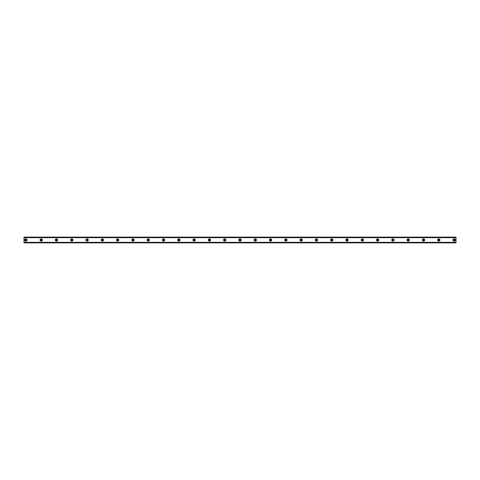 <?xml version="1.0" encoding="UTF-8"?>
<svg xmlns="http://www.w3.org/2000/svg" width="480" height="480" viewBox="0 0 480 480"><rect width="100%" height="100%" fill="white"/><g stroke="black" fill="none" stroke-linecap="round" stroke-linejoin="round"><path stroke-width="0.72" d="M25.914 240.672A0.672 0.672 0 0 1 25.242 240A0.672 0.672 0 0 1 25.914 239.328A0.672 0.672 0 0 1 26.58 240A0.672 0.672 0 0 1 25.914 240.672M454.086 240.672A0.672 0.672 0 0 1 453.42 240A0.672 0.672 0 0 1 454.086 239.328A0.672 0.672 0 0 1 454.758 240A0.672 0.672 0 0 1 454.086 240.672M438.798 240.672A0.672 0.672 0 0 1 438.126 240A0.672 0.672 0 0 1 438.798 239.328A0.672 0.672 0 0 1 439.464 240A0.672 0.672 0 0 1 438.798 240.672M423.504 240.672A0.672 0.672 0 0 1 422.838 240A0.672 0.672 0 0 1 423.504 239.328A0.672 0.672 0 0 1 424.176 240A0.672 0.672 0 0 1 423.504 240.672M408.21 240.672A0.672 0.672 0 0 1 407.544 240A0.672 0.672 0 0 1 408.21 239.328A0.672 0.672 0 0 1 408.882 240A0.672 0.672 0 0 1 408.21 240.672M392.922 240.672A0.672 0.672 0 0 1 392.25 240A0.672 0.672 0 0 1 392.922 239.328A0.672 0.672 0 0 1 393.588 240A0.672 0.672 0 0 1 392.922 240.672M377.628 240.672A0.672 0.672 0 0 1 376.962 240A0.672 0.672 0 0 1 377.628 239.328A0.672 0.672 0 0 1 378.3 240A0.672 0.672 0 0 1 377.628 240.672M362.334 240.672A0.672 0.672 0 0 1 361.668 240A0.672 0.672 0 0 1 362.334 239.328A0.672 0.672 0 0 1 363.006 240A0.672 0.672 0 0 1 362.334 240.672M347.046 240.672A0.672 0.672 0 0 1 346.374 240A0.672 0.672 0 0 1 347.046 239.328A0.672 0.672 0 0 1 347.712 240A0.672 0.672 0 0 1 347.046 240.672M331.752 240.672A0.672 0.672 0 0 1 331.086 240A0.672 0.672 0 0 1 331.752 239.328A0.672 0.672 0 0 1 332.424 240A0.672 0.672 0 0 1 331.752 240.672M316.458 240.672A0.672 0.672 0 0 1 315.792 240A0.672 0.672 0 0 1 316.458 239.328A0.672 0.672 0 0 1 317.13 240A0.672 0.672 0 0 1 316.458 240.672M301.17 240.672A0.672 0.672 0 0 1 300.498 240A0.672 0.672 0 0 1 301.17 239.328A0.672 0.672 0 0 1 301.836 240A0.672 0.672 0 0 1 301.17 240.672M285.876 240.672A0.672 0.672 0 0 1 285.21 240A0.672 0.672 0 0 1 285.876 239.328A0.672 0.672 0 0 1 286.548 240A0.672 0.672 0 0 1 285.876 240.672M270.582 240.672A0.672 0.672 0 0 1 269.916 240A0.672 0.672 0 0 1 270.582 239.328A0.672 0.672 0 0 1 271.254 240A0.672 0.672 0 0 1 270.582 240.672M255.294 240.672A0.672 0.672 0 0 1 254.622 240A0.672 0.672 0 0 1 255.294 239.328A0.672 0.672 0 0 1 255.96 240A0.672 0.672 0 0 1 255.294 240.672M240 240.672A0.672 0.672 0 0 1 239.328 240A0.672 0.672 0 0 1 240 239.328A0.672 0.672 0 0 1 240.672 240A0.672 0.672 0 0 1 240 240.672M224.706 240.672A0.672 0.672 0 0 1 224.04 240A0.672 0.672 0 0 1 224.706 239.328A0.672 0.672 0 0 1 225.378 240A0.672 0.672 0 0 1 224.706 240.672M209.418 240.672A0.672 0.672 0 0 1 208.746 240A0.672 0.672 0 0 1 209.418 239.328A0.672 0.672 0 0 1 210.084 240A0.672 0.672 0 0 1 209.418 240.672M194.124 240.672A0.672 0.672 0 0 1 193.452 240A0.672 0.672 0 0 1 194.124 239.328A0.672 0.672 0 0 1 194.79 240A0.672 0.672 0 0 1 194.124 240.672M178.83 240.672A0.672 0.672 0 0 1 178.164 240A0.672 0.672 0 0 1 178.83 239.328A0.672 0.672 0 0 1 179.502 240A0.672 0.672 0 0 1 178.83 240.672M163.542 240.672A0.672 0.672 0 0 1 162.87 240A0.672 0.672 0 0 1 163.542 239.328A0.672 0.672 0 0 1 164.208 240A0.672 0.672 0 0 1 163.542 240.672M148.248 240.672A0.672 0.672 0 0 1 147.576 240A0.672 0.672 0 0 1 148.248 239.328A0.672 0.672 0 0 1 148.914 240A0.672 0.672 0 0 1 148.248 240.672M132.954 240.672A0.672 0.672 0 0 1 132.288 240A0.672 0.672 0 0 1 132.954 239.328A0.672 0.672 0 0 1 133.626 240A0.672 0.672 0 0 1 132.954 240.672M117.666 240.672A0.672 0.672 0 0 1 116.994 240A0.672 0.672 0 0 1 117.666 239.328A0.672 0.672 0 0 1 118.332 240A0.672 0.672 0 0 1 117.666 240.672M102.372 240.672A0.672 0.672 0 0 1 101.7 240A0.672 0.672 0 0 1 102.372 239.328A0.672 0.672 0 0 1 103.038 240A0.672 0.672 0 0 1 102.372 240.672M87.078 240.672A0.672 0.672 0 0 1 86.412 240A0.672 0.672 0 0 1 87.078 239.328A0.672 0.672 0 0 1 87.75 240A0.672 0.672 0 0 1 87.078 240.672M71.79 240.672A0.672 0.672 0 0 1 71.118 240A0.672 0.672 0 0 1 71.79 239.328A0.672 0.672 0 0 1 72.456 240A0.672 0.672 0 0 1 71.79 240.672M56.496 240.672A0.672 0.672 0 0 1 55.824 240A0.672 0.672 0 0 1 56.496 239.328A0.672 0.672 0 0 1 57.162 240A0.672 0.672 0 0 1 56.496 240.672M41.202 240.672A0.672 0.672 0 0 1 40.536 240A0.672 0.672 0 0 1 41.202 239.328A0.672 0.672 0 0 1 41.874 240A0.672 0.672 0 0 1 41.202 240.672M25.914 238.854A1.146 1.146 0 0 0 24.762 240A1.146 1.146 0 0 0 25.914 241.146A1.146 1.146 0 0 0 27.06 240A1.146 1.146 0 0 0 25.914 238.854M454.086 238.854A1.146 1.146 0 0 0 452.94 240A1.146 1.146 0 0 0 454.086 241.146A1.146 1.146 0 0 0 455.238 240A1.146 1.146 0 0 0 454.086 238.854M438.798 238.854A1.146 1.146 0 0 0 437.652 240A1.146 1.146 0 0 0 438.798 241.146A1.146 1.146 0 0 0 439.944 240A1.146 1.146 0 0 0 438.798 238.854M423.504 238.854A1.146 1.146 0 0 0 422.358 240A1.146 1.146 0 0 0 423.504 241.146A1.146 1.146 0 0 0 424.65 240A1.146 1.146 0 0 0 423.504 238.854M408.21 238.854A1.146 1.146 0 0 0 407.064 240A1.146 1.146 0 0 0 408.21 241.146A1.146 1.146 0 0 0 409.362 240A1.146 1.146 0 0 0 408.21 238.854M392.922 238.854A1.146 1.146 0 0 0 391.776 240A1.146 1.146 0 0 0 392.922 241.146A1.146 1.146 0 0 0 394.068 240A1.146 1.146 0 0 0 392.922 238.854M377.628 238.854A1.146 1.146 0 0 0 376.482 240A1.146 1.146 0 0 0 377.628 241.146A1.146 1.146 0 0 0 378.774 240A1.146 1.146 0 0 0 377.628 238.854M362.334 238.854A1.146 1.146 0 0 0 361.188 240A1.146 1.146 0 0 0 362.334 241.146A1.146 1.146 0 0 0 363.486 240A1.146 1.146 0 0 0 362.334 238.854M347.046 238.854A1.146 1.146 0 0 0 345.9 240A1.146 1.146 0 0 0 347.046 241.146A1.146 1.146 0 0 0 348.192 240A1.146 1.146 0 0 0 347.046 238.854M331.752 238.854A1.146 1.146 0 0 0 330.606 240A1.146 1.146 0 0 0 331.752 241.146A1.146 1.146 0 0 0 332.898 240A1.146 1.146 0 0 0 331.752 238.854M316.458 238.854A1.146 1.146 0 0 0 315.312 240A1.146 1.146 0 0 0 316.458 241.146A1.146 1.146 0 0 0 317.61 240A1.146 1.146 0 0 0 316.458 238.854M301.17 238.854A1.146 1.146 0 0 0 300.024 240A1.146 1.146 0 0 0 301.17 241.146A1.146 1.146 0 0 0 302.316 240A1.146 1.146 0 0 0 301.17 238.854M285.876 238.854A1.146 1.146 0 0 0 284.73 240A1.146 1.146 0 0 0 285.876 241.146A1.146 1.146 0 0 0 287.022 240A1.146 1.146 0 0 0 285.876 238.854M270.582 238.854A1.146 1.146 0 0 0 269.436 240A1.146 1.146 0 0 0 270.582 241.146A1.146 1.146 0 0 0 271.728 240A1.146 1.146 0 0 0 270.582 238.854M255.294 238.854A1.146 1.146 0 0 0 254.148 240A1.146 1.146 0 0 0 255.294 241.146A1.146 1.146 0 0 0 256.44 240A1.146 1.146 0 0 0 255.294 238.854M240 238.854A1.146 1.146 0 0 0 238.854 240A1.146 1.146 0 0 0 240 241.146A1.146 1.146 0 0 0 241.146 240A1.146 1.146 0 0 0 240 238.854M224.706 238.854A1.146 1.146 0 0 0 223.56 240A1.146 1.146 0 0 0 224.706 241.146A1.146 1.146 0 0 0 225.852 240A1.146 1.146 0 0 0 224.706 238.854M209.418 238.854A1.146 1.146 0 0 0 208.272 240A1.146 1.146 0 0 0 209.418 241.146A1.146 1.146 0 0 0 210.564 240A1.146 1.146 0 0 0 209.418 238.854M194.124 238.854A1.146 1.146 0 0 0 192.978 240A1.146 1.146 0 0 0 194.124 241.146A1.146 1.146 0 0 0 195.27 240A1.146 1.146 0 0 0 194.124 238.854M178.83 238.854A1.146 1.146 0 0 0 177.684 240A1.146 1.146 0 0 0 178.83 241.146A1.146 1.146 0 0 0 179.976 240A1.146 1.146 0 0 0 178.83 238.854M163.542 238.854A1.146 1.146 0 0 0 162.39 240A1.146 1.146 0 0 0 163.542 241.146A1.146 1.146 0 0 0 164.688 240A1.146 1.146 0 0 0 163.542 238.854M148.248 238.854A1.146 1.146 0 0 0 147.102 240A1.146 1.146 0 0 0 148.248 241.146A1.146 1.146 0 0 0 149.394 240A1.146 1.146 0 0 0 148.248 238.854M132.954 238.854A1.146 1.146 0 0 0 131.808 240A1.146 1.146 0 0 0 132.954 241.146A1.146 1.146 0 0 0 134.1 240A1.146 1.146 0 0 0 132.954 238.854M117.666 238.854A1.146 1.146 0 0 0 116.514 240A1.146 1.146 0 0 0 117.666 241.146A1.146 1.146 0 0 0 118.812 240A1.146 1.146 0 0 0 117.666 238.854M102.372 238.854A1.146 1.146 0 0 0 101.226 240A1.146 1.146 0 0 0 102.372 241.146A1.146 1.146 0 0 0 103.518 240A1.146 1.146 0 0 0 102.372 238.854M87.078 238.854A1.146 1.146 0 0 0 85.932 240A1.146 1.146 0 0 0 87.078 241.146A1.146 1.146 0 0 0 88.224 240A1.146 1.146 0 0 0 87.078 238.854M71.79 238.854A1.146 1.146 0 0 0 70.638 240A1.146 1.146 0 0 0 71.79 241.146A1.146 1.146 0 0 0 72.936 240A1.146 1.146 0 0 0 71.79 238.854M56.496 238.854A1.146 1.146 0 0 0 55.35 240A1.146 1.146 0 0 0 56.496 241.146A1.146 1.146 0 0 0 57.642 240A1.146 1.146 0 0 0 56.496 238.854M41.202 238.854A1.146 1.146 0 0 0 40.056 240A1.146 1.146 0 0 0 41.202 241.146A1.146 1.146 0 0 0 42.348 240A1.146 1.146 0 0 0 41.202 238.854M24 242.448L24 237.132L456 237.132L456 242.868L24 242.868L24 242.448L456 242.448M456 242.334L24 242.334M24 237.666L456 237.666M24 237.552L456 237.552"/></g></svg>
